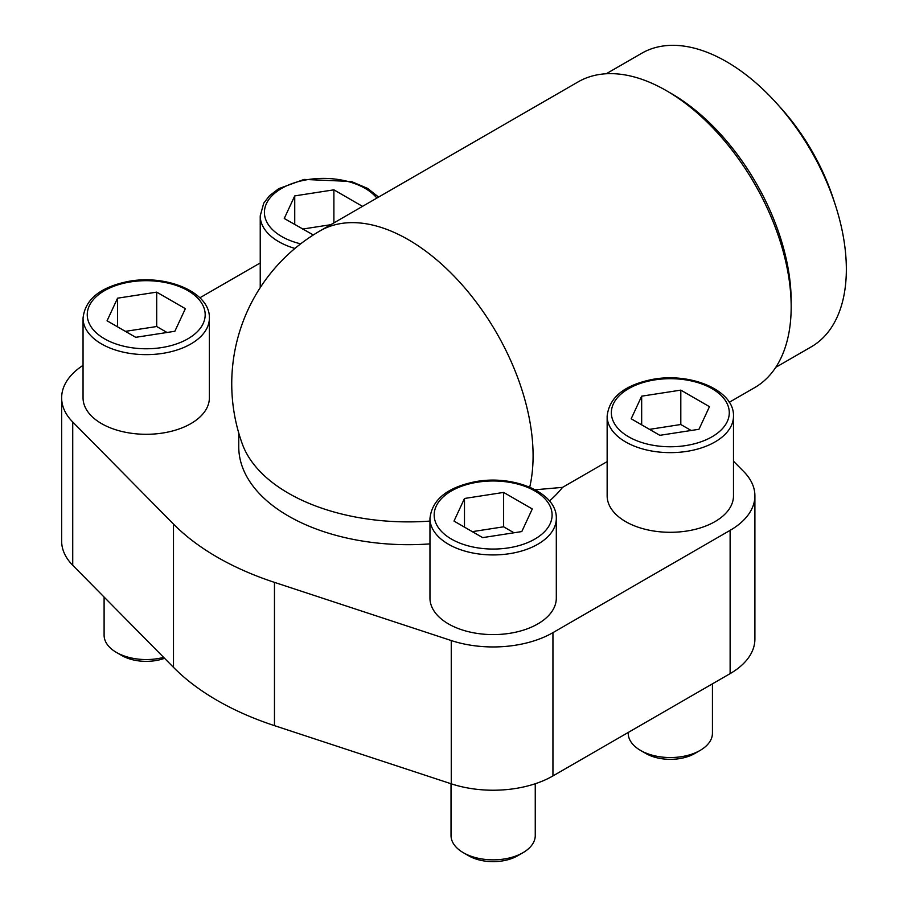 <?xml version="1.0" encoding="UTF-8"?>
<svg xmlns="http://www.w3.org/2000/svg" width="907" height="907" viewBox="0 0 907 907"><rect width="100%" height="100%" fill="white"/><g stroke="black" fill="none" stroke-linecap="round" stroke-linejoin="round"><path stroke-width="1.36" d="M83.047 365.362A84.578 48.831 0 0 0 61.642 397.822L61.642 541.105A84.578 48.831 0 0 0 72.73 565.276L173.486 667.348A270.229 156.015 0 0 0 274.47 725.645L451.255 783.818A84.578 48.831 0 0 0 552.941 775.927L730.124 673.629A84.578 48.831 0 0 0 754.896 639.095L754.896 495.823A84.578 48.831 0 0 0 743.808 471.651L733.491 461.198M101.55 423.614A63.173 36.473 0 0 0 190.878 423.614A63.173 36.473 0 0 0 209.381 397.822L209.381 318.164A63.173 36.473 180 0 1 190.878 343.957A63.173 36.473 180 0 1 122.037 351.859A63.173 36.473 180 0 1 83.047 318.164L83.047 397.822A63.173 36.473 0 0 0 101.55 423.614M625.649 521.616A63.173 36.473 0 0 0 714.988 521.616A63.173 36.473 0 0 0 733.491 495.823L733.491 416.166A63.173 36.473 180 0 1 714.988 441.958A63.173 36.473 180 0 1 646.147 449.861A63.173 36.473 180 0 1 607.146 416.166L607.146 495.823A63.173 36.473 0 0 0 625.649 521.616M448.466 623.914A63.173 36.473 0 0 0 537.806 623.914A63.173 36.473 0 0 0 556.308 598.121L556.308 518.464A63.173 36.473 180 0 1 537.806 544.245A63.173 36.473 180 0 1 468.964 552.159A63.173 36.473 180 0 1 429.963 518.464L429.963 598.121A63.173 36.473 0 0 0 448.466 623.914M238.756 433.07L238.756 446.822A169.507 97.865 0 0 0 429.963 543.883M549.472 500.97A169.507 97.865 0 0 0 562.544 487.365L535.187 489.769M260.23 262.951L199.869 297.791M61.642 397.822A84.578 48.831 0 0 0 72.73 422.004L173.486 524.076A270.229 156.015 0 0 0 274.47 582.373L451.255 640.546A84.578 48.831 0 0 0 552.941 632.644L730.124 530.357A84.578 48.831 0 0 0 754.896 495.823M607.146 461.618L562.544 487.365M529.722 487.161A176.525 101.913 -120 0 0 533.089 455.847A176.525 101.913 -120 0 0 456.04 278.2A176.525 101.913 -120 0 0 320.001 230.911A176.525 176.525 0 0 0 242.384 444.147A169.507 97.865 0 0 0 429.963 521.083M729.285 402.277L754.613 387.663A176.525 101.913 -120 0 0 754.613 183.826A176.525 101.913 -120 0 0 578.088 81.902L320.001 230.911M775.746 367.358L811.232 346.859A169.507 97.865 -120 0 0 835.313 204.891A169.507 97.865 -120 0 0 776.721 103.409A169.507 97.865 -120 0 0 641.737 53.264L606.239 73.762M835.313 204.891L833.397 198.984A151.957 87.73 -120 0 0 780.87 108.012L776.721 103.409M503.623 492.422L464.486 498.476L453.999 521.083L482.649 537.624L521.797 531.57L532.284 508.963L503.623 492.422L503.623 526.808L472.309 531.649M535.255 783.739L535.255 835.528A42.119 24.319 180 0 1 522.92 852.727A42.119 24.319 180 0 1 463.364 852.727A42.119 24.319 180 0 1 451.028 835.528L451.028 783.739M517.591 855.8L522.92 852.727L517.591 855.8A34.579 19.965 180 0 1 468.681 855.8L463.364 852.727M680.806 390.123L641.668 396.178L631.181 418.785L659.831 435.326L698.98 429.272L709.467 406.676L680.806 390.123L680.806 424.51L649.491 429.362M712.437 683.844L712.437 733.241A42.119 24.319 180 0 1 700.102 750.429A42.119 24.319 180 0 1 640.546 750.429A42.119 24.319 180 0 1 628.211 733.241L628.211 732.471M694.773 753.502L700.102 750.429L694.773 753.502A34.579 19.965 180 0 1 645.875 753.502L640.546 750.429M156.707 292.133L117.559 298.188L107.071 320.783L135.721 337.325L174.87 331.27L185.357 308.675L156.707 292.133L156.707 326.52L125.393 331.361M163.645 657.371A42.119 24.319 180 0 1 116.436 652.428A42.119 24.319 180 0 1 104.101 635.24L104.101 597.055M164.564 658.312A34.579 19.965 180 0 1 121.765 655.512L116.436 652.428M362.517 206.365L333.889 189.835L294.741 195.889L284.254 218.485L313.323 234.97M513.963 532.772L503.623 526.808M464.486 527.137L464.486 498.476M333.889 222.895L333.889 189.835M294.741 224.539L294.741 195.889M330.749 224.709L302.575 229.063M167.035 332.484L156.707 326.52M117.559 326.837L117.559 298.188M691.145 430.485L680.806 424.51M641.668 424.839L641.668 396.178M72.73 422.004L72.73 565.276M173.486 524.076L173.486 667.348M274.47 582.373L274.47 725.645M451.255 640.546L451.255 783.818M552.941 632.644L552.941 775.927M730.124 530.357L730.124 673.629M791.142 303.936A169.507 97.865 -120 0 0 668.856 92.129M294.945 248.439A63.173 36.473 180 0 1 260.23 215.866L260.23 287.632M534.824 539.087A58.955 34.035 180 0 1 436.188 523.827A58.955 34.035 180 0 1 508.396 482.139A58.955 34.035 180 0 1 534.824 539.087M712.006 436.8A58.955 34.035 180 0 1 613.37 421.54A58.955 34.035 180 0 1 685.579 379.852A58.955 34.035 180 0 1 712.006 436.8M187.908 338.799A58.955 34.035 180 0 1 89.26 323.538A58.955 34.035 180 0 1 161.48 281.85A58.955 34.035 180 0 1 187.908 338.799M300.671 243.847A58.955 34.035 180 0 1 280.898 188.837A58.955 34.035 180 0 1 376.858 198.089M429.963 518.464C431.97 500.006 446.584 487.864 473.805 482.014C512.002 473.976 557.249 492.059 556.308 518.464M607.146 416.166C609.153 397.708 623.767 385.566 650.988 379.716C689.184 371.677 734.432 389.772 733.491 416.166M83.047 318.164C85.054 299.718 99.657 287.564 126.878 281.714C165.074 273.676 210.322 291.771 209.381 318.164M260.23 215.866L263.733 203.157L269.526 195.708L278.721 188.667L304.06 179.427L351.292 181.479L367.675 188.429L378.593 197.08"/></g></svg>
